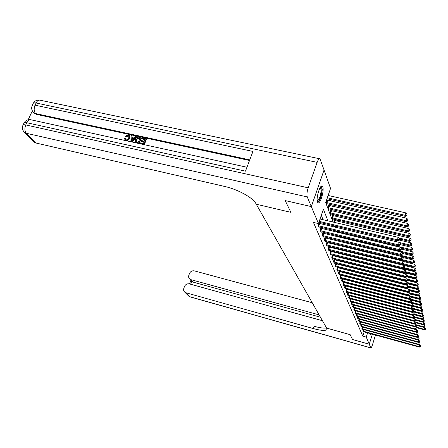<?xml version="1.0" encoding="UTF-8"?>
<svg xmlns="http://www.w3.org/2000/svg" width="448" height="448" viewBox="0 0 448 448"><rect width="100%" height="100%" fill="white"/><g stroke="black" fill="none" stroke-linecap="round" stroke-linejoin="round"><path stroke-width="0.67" d="M371.532 333.911L370.586 334.919L370.362 333.586M317.498 202.059C315.756 198.475 320.135 183.977 322.297 186.122L322.773 186.838C324.425 190.574 320.135 204.736 317.951 202.714L317.498 202.059M324.055 169.999L330.54 188.429L325.685 202.569L333.038 222.051M362.992 290.539L362.88 290.231M350.409 255.87L350.286 255.517M348.981 251.922L348.69 251.132M347.396 247.565L347.2 247.022M337.859 221.29L337.4 220.024M336.095 216.423L335.608 215.079M334.281 211.428L333.766 209.994M332.416 206.282L331.867 204.764M330.495 200.99L329.913 199.382M328.518 195.546L328.3 194.947M327.118 200.178L326.861 199.478L326.066 201.785L327.029 204.344L327.242 203.717M329.084 205.475L328.832 204.798L328.054 207.077L328.989 209.558L329.196 208.947L407.008 226.806L406.84 225.792L328.306 207.754M330.994 210.622L330.747 209.961L329.986 212.212L330.893 214.631L331.094 214.038L407.848 231.801L407.686 230.815L330.232 212.873M332.853 215.628L332.612 214.984L331.862 217.207L332.741 219.559L332.937 218.982L408.666 236.65L408.503 235.693L332.102 217.851M334.662 220.494L334.426 219.873L333.743 222.219M335.664 226.195L335.67 227.349M337.26 231.19L337.54 232.333M338.946 236.079L339.36 237.177M340.743 240.862L341.13 241.881M342.49 245.51L342.849 246.456L343.022 246.002M344.187 250.029L344.4 250.589L344.557 250.118M345.671 251.188L345.85 250.645L346.046 251.166M347.043 255.455L347.267 254.772M347.514 255.119L347.396 254.806M348.387 259.61L348.589 258.983M349.698 263.659L349.888 263.082M350.98 267.602L351.154 267.07M352.234 271.443L352.397 270.962M353.612 274.747L353.662 275.24M354.872 278.46L355.051 278.942M356.244 282.122L356.406 282.554M357.582 285.684L357.728 286.07L419.658 302.053L419.558 301.431L409.898 298.934M358.893 289.167L359.022 289.509M360.405 289.845L360.298 289.565M327.947 220.858L323.4 209.222L318.466 223.586L313.421 222.393L362.79 336.129L364.129 331.862M351.669 290.618L351.546 290.315M350.308 287.246L350.168 286.899M348.919 283.797L348.762 283.405M347.491 280.258L347.318 279.826M346.03 276.634L345.834 276.153M344.529 272.916L344.316 272.384M342.994 269.108L342.759 268.526M341.415 265.194L341.158 264.561M339.797 261.184L339.517 260.49M338.134 257.062L337.831 256.312M336.431 252.834L336.101 252.017M334.678 248.489L334.32 247.61M332.875 244.026L332.494 243.074M331.027 239.439L330.613 238.414M329.123 234.718L328.675 233.615M327.163 229.858L326.687 228.676M325.147 224.862L324.638 223.591M323.07 219.716L321.3 215.326M319.155 223.401L318.875 222.734L318.069 225.086L319.094 227.5L319.295 226.918L318.819 226.85M321.25 228.407L320.981 227.763L320.186 230.082L321.182 232.428L321.378 231.862L320.914 231.795M323.288 233.274L323.025 232.646L322.246 234.937L323.215 237.216L323.4 236.667M325.27 238L325.013 237.395L324.246 239.658L325.186 241.875L325.371 241.343M327.197 242.603L326.95 242.01L326.194 244.244L327.107 246.4L327.281 245.885M329.073 247.078L328.826 246.501L328.087 248.707L328.978 250.807L329.146 250.303M330.893 251.429L330.658 250.869L329.93 253.053L330.792 255.097L330.96 254.604M332.668 255.668L332.438 255.125L331.722 257.281L332.562 259.269L332.724 258.793M334.398 259.795L334.174 259.269L333.469 261.397L334.286 263.334L334.443 262.87M336.084 263.822L335.866 263.301L335.166 265.406L335.966 267.294L336.118 266.846M337.725 267.736L337.512 267.232L336.823 269.315L337.607 271.158L337.747 270.715M339.326 271.561L339.119 271.068L338.442 273.123L339.203 274.921L339.343 274.495M340.676 274.831L340.015 276.842L340.754 278.589L340.894 278.174M340.883 275.285L340.698 274.837M342.194 278.505L341.55 280.465L342.278 282.173L342.406 281.764M342.406 278.919L342.238 278.522M343.672 282.094L343.05 283.998L343.756 285.667L343.885 285.27M343.89 282.464L343.745 282.111M345.122 285.589L344.512 287.454L345.206 289.078L345.33 288.691M345.341 285.925L345.212 285.611M346.534 289.005L345.94 290.819L346.618 292.41L346.741 292.034M347.911 292.337L347.334 294.112L347.995 295.663L348.113 295.294M349.261 295.596L348.701 297.321L349.345 298.838L349.457 298.48M350.577 298.777L350.034 300.462L350.661 301.946L350.773 301.594M351.865 301.885L351.333 303.531L352.055 304.64M353.119 304.92L352.604 306.533L353.315 307.614M354.351 307.894L353.847 309.467L354.542 310.526M355.219 312.704L355.897 310.929L355.555 310.8L355.068 312.334L355.74 313.37M356.737 313.639L356.255 315.146L356.916 316.159M357.89 316.417L357.42 317.89L358.07 318.886M359.016 319.138L358.562 320.578L359.195 321.552M360.125 321.804L359.677 323.215L360.298 324.167M361.206 324.414L360.769 325.791L361.379 326.721M362.264 326.967L361.838 328.317L362.438 329.23M363.306 329.465L362.891 330.792L363.474 331.682M322.448 320.718L189.342 283.875C187.163 283.506 185.556 284.374 184.52 286.474L183.848 288.226C183.316 289.834 183.635 291.155 184.8 292.191L185.937 292.762L189.918 296.75L370.776 347.822L369.264 344.226L352.514 339.517L350.162 334.667L326.642 328.098L255.802 203.426C252.829 197.646 237.675 189.314 224.56 186.418L36.07 143.041L33.779 141.613M311.315 206.595L324.066 169.977L319.967 158.833C319.127 158.413 318.186 159.589 317.145 162.361L308.19 187.818C306.947 191.75 306.634 194.79 307.244 196.93L311.315 206.595L285.174 200.575L290.87 212.335L285.191 200.581L311.326 206.618L324.072 170.005M352.509 339.506L369.258 344.215L366.262 337.092L367.595 332.825M372.383 334.146L369.258 344.215M362.79 336.129L366.262 337.092M318.466 223.586L311.326 206.618M290.87 212.335L256.25 204.21L290.87 212.335M355.606 291.642L355.488 291.34M354.29 288.282L354.155 287.935M352.946 284.838L352.794 284.446M351.568 281.305L351.4 280.874M350.151 277.687L349.966 277.211M348.706 273.98L348.499 273.448M347.217 270.172L346.993 269.595M345.694 266.274L345.442 265.636M344.126 262.265L343.857 261.576M342.518 258.154L342.227 257.404M340.872 253.932L340.553 253.12M339.175 249.598L338.834 248.713M337.434 245.134L337.064 244.188M335.642 240.554L335.244 239.529M333.799 235.838L333.374 234.741M331.906 230.989L331.447 229.807M329.958 225.999L329.459 224.734M334.499 225.921L334.975 227.186M336.414 230.989L336.857 232.17M338.274 235.917L338.688 237.014M340.077 240.699L340.463 241.718M341.835 245.347L342.194 246.299M343.538 249.866L343.874 250.746M345.201 254.262L345.503 255.08M346.814 258.541L347.099 259.291M348.387 262.707L348.645 263.396M349.916 266.762L350.157 267.394M351.406 270.71L351.624 271.292M352.862 274.557L353.058 275.089M354.278 278.309L354.458 278.79M355.656 281.971L355.818 282.402M357.006 285.538L357.151 285.925M358.316 289.016L358.45 289.363M359.598 292.415L359.716 292.718M319.222 221.379L397.426 239.809L397.634 240.822L318.926 222.247M320.04 219.005L398.199 237.339L397.426 239.809L399.106 239.697L399.185 240.106L399.414 238.711L399.106 239.697M399.414 238.711L398.199 237.339M397.634 240.822L399.185 240.106M327.001 198.727L405.255 216.367L405.076 215.292L405.832 212.862L328.126 195.457M406.734 215.197L407.036 214.222L406.734 215.197L405.076 215.292L327.32 197.792M406.806 215.628L405.255 216.367M405.832 212.862L407.036 214.222M318.349 225.742L398.446 244.815L398.647 245.801L319.29 226.918M318.707 223.233L399.202 242.379L398.446 244.815L400.098 244.703L400.176 245.101L400.4 243.729L400.098 244.703M400.4 243.729L399.202 242.379M398.647 245.801L400.176 245.101M320.46 230.72L399.437 249.676L399.627 250.628L321.378 231.862M320.818 228.245L400.182 247.268L399.437 249.676L401.061 249.564L401.139 249.945L401.363 248.601L401.061 249.564M401.363 248.601L400.182 247.268M399.627 250.628L401.139 249.945M341.074 241.741L412.418 258.961L412.278 258.126L322.952 236.606M402.074 254.649L402.293 253.327L402.074 254.649L400.585 255.315L400.394 254.391L401.128 252.017L322.868 233.117M322.51 235.558L400.394 254.391L402.002 254.279M402.293 253.327L401.128 252.017M326.766 203.655L406.146 221.665L405.972 220.618L406.717 218.221L326.676 200.015M407.602 220.522L407.904 219.565L407.602 220.522L405.972 220.618L326.329 202.485M407.674 220.942L406.146 221.665M406.717 218.221L407.904 219.565M408.447 225.691L408.744 224.745L408.447 225.691L406.84 225.792L407.574 223.423L328.653 205.313M328.737 208.891L329.196 208.947M408.514 226.1L407.008 226.806M407.574 223.423L408.744 224.745M409.27 230.714L409.556 229.779L409.27 230.714L407.686 230.815L408.408 228.48L330.579 210.465M330.646 213.976L331.1 214.038M409.332 231.106L407.848 231.801M408.408 228.48L409.556 229.779M324.503 240.262L401.33 258.972L401.509 259.874L324.934 241.276M324.862 237.849L402.052 256.626L401.33 258.972L402.909 258.854L402.982 259.218L403.194 257.919L402.909 258.854M403.194 257.919L402.052 256.626M401.509 259.874L402.982 259.218M410.066 235.592L410.351 234.668L410.066 235.592L408.503 235.693L409.214 233.386L332.45 215.477M332.506 218.926L332.954 218.988M410.127 235.973L408.666 236.65M409.214 233.386L410.351 234.668M320.555 187.006C321.44 186.743 321.882 187.785 321.877 190.131C321.888 195.283 318.651 203.185 317.285 201.286M317.218 200.85C319.239 199.819 320.561 196.308 321.171 190.316L320.298 187.376M317.778 202.552C320.174 200.446 321.664 196.106 322.252 189.526L321.552 186.071M370.759 333.698L370.356 334.074M370.423 334.6L370.978 333.76M129.002 136.186L128.358 135.878L126.23 136.92L125.216 136.158L128.24 134.82L129.366 135.335L129.881 138.645L127.12 140.924M129.69 135.755L129.881 138.645M125.35 140.538L124.404 138.404L125.25 138.404L125.642 139.625M136.321 136.646L131.774 141.697L130.894 141.501L131.062 135.509L131.886 135.688L131.79 137.519L134.142 138.029L135.498 136.466L136.634 137.06L132.154 142.027M131.886 135.688L132.121 137.592M146.25 138.802L143.909 144.357L139.978 143.494L140.246 142.85L143.388 143.545L144.11 141.831L141.182 141.193L141.45 140.554L144.379 141.193L145.191 139.266L141.904 138.555L142.178 137.917L146.25 138.802L146.552 139.21L144.245 144.687M143.982 142.145L141.49 141.602L141.182 141.193M145.057 139.586L142.212 138.97L141.904 138.555M249.519 160.502L36.26 114.324L33.83 112.778M32.351 110.863L28.168 119.773M141.109 137.687L138.762 143.226L135.537 142.257L135.374 139.49C136.119 137.726 137.368 136.982 139.121 137.256L141.417 138.096L139.104 143.556M135.918 142.514L135.554 142.285M307.244 196.93L26.292 133.274C24.618 131.13 24.444 128.352 25.777 124.936L26.813 122.73L245.487 171.164L252.946 151.441L35.062 105.179L36.086 103.006C37.324 100.632 38.786 99.725 40.466 100.29L319.48 158.732M139.978 143.494L140.207 143.797M143.909 144.357L144.138 144.659M140.056 138.152L137.435 138.012L136.147 139.675L136.181 141.792L138.247 142.414L140.056 138.152M138.762 143.226L138.992 143.534M139.922 138.471L137.743 138.421L136.461 140.084L136.265 141.859M138.908 137.906L139.222 138.314M137.435 138.012L137.743 138.421M136.147 139.675L136.461 140.084M132.423 140.022L133.638 138.617L131.751 138.202L131.606 140.958L132.423 140.022M130.894 141.501L131.135 141.803M131.774 141.697L132.009 141.999M133.386 138.902L132.07 138.617L131.97 140.487M131.751 138.202L132.07 138.617M125.25 138.404L125.558 139.558L126.146 139.838C127.4 139.933 128.285 139.345 128.783 138.068L128.716 135.806L128.038 135.47L128.358 135.878M128.038 135.47L125.91 136.511L126.23 136.92M129.562 138.236C128.8 139.916 127.557 140.661 125.838 140.465L126 140.678M125.838 140.465L124.908 140.028L125.233 140.437M125.91 136.511L125.216 136.158M352.514 339.517L350.162 334.667L326.642 328.098L326.962 329.538C325.573 330.96 321.02 330.635 313.298 328.569L185.937 292.762M319.138 314.888L190.949 279.67L189.734 279.037C188.636 278.018 188.345 276.735 188.86 275.19L189.526 273.454C190.551 271.376 192.153 270.514 194.32 270.866L312.245 302.758M370.776 347.822L370.866 347.939C371.241 347.978 371.756 346.998 372.406 344.988L375.491 335.009M369.264 344.226L372.389 334.152M320.46 317.212L193.301 282.173L191.766 281.232L190.624 284.228M326.536 327.914C324.033 328.406 319.878 327.863 314.059 326.273L313.298 328.569M326.441 244.832L402.231 263.418L402.41 264.298L326.861 245.818M326.799 242.452L402.948 261.106L402.231 263.418L403.794 263.306L403.861 263.654L404.074 262.377L403.794 263.306M404.074 262.377L402.948 261.106M415.117 266.493L415.324 265.328L415.117 266.493L413.778 267.075L402.422 264.292L403.861 263.654M328.328 249.278L403.116 267.747L403.29 268.593L328.737 250.242M328.686 246.932L403.816 265.457L403.116 267.747L404.65 267.63L404.718 267.966L404.93 266.711L404.65 267.63M404.93 266.711L403.816 265.457M403.29 268.593L404.718 267.966M330.165 253.607L403.973 271.947L404.141 272.776L330.562 254.542M330.518 251.289L404.662 269.69L403.973 271.947L405.485 271.83L405.552 272.166L405.759 270.928L405.485 271.83M405.759 270.928L404.662 269.69M404.141 272.776L405.552 272.166M331.951 257.824L404.802 276.041L404.964 276.842L332.338 258.731M332.304 255.534L405.485 273.806L404.802 276.041L406.297 275.923L406.358 276.242L406.566 275.027L406.297 275.923M406.566 275.027L405.485 273.806M404.964 276.842L406.358 276.242M333.693 261.923L405.614 280.017L405.77 280.801L334.068 262.814M334.046 259.666L406.286 277.816L405.614 280.017L407.086 279.899L407.148 280.213L407.355 279.02L407.086 279.899M407.355 279.02L406.286 277.816M405.77 280.801L407.148 280.213M399.476 239.014L409.455 241.366L409.298 240.43L409.998 238.151L334.264 220.349M410.838 240.33L411.118 239.417L410.838 240.33L409.298 240.43L398.742 237.95M410.9 240.705L409.455 241.366M409.998 238.151L411.118 239.417M400.277 243.589L410.228 245.946L410.077 245.039L410.766 242.788L399.202 240.066M411.594 244.938L411.869 244.037L411.594 244.938L410.077 245.039L399.308 242.491M411.656 245.297L410.228 245.946M410.766 242.788L411.869 244.037M400.809 247.979L410.978 250.404L410.827 249.519L411.51 247.296L400.322 244.642M412.328 249.418L412.597 248.528L412.328 249.418L410.827 249.519L337.411 231.986M412.384 249.771L410.978 250.404M411.51 247.296L412.597 248.528M401.335 252.246L411.706 254.738L411.561 253.882L412.233 251.686L401.402 249.099M413.039 253.775L413.308 252.896L413.039 253.775L411.561 253.882L339.086 236.449M413.095 254.122L411.706 254.738M412.233 251.686L413.308 252.896M413.734 258.02L413.997 257.152L413.734 258.02L412.278 258.126L412.938 255.954L402.304 253.394M413.79 258.356L412.418 258.961M412.938 255.954L413.997 257.152M335.384 265.922L406.403 283.892L406.56 284.654L335.754 266.784M335.737 263.687L407.064 281.714L406.403 283.892L407.854 283.774L407.915 284.077L408.117 282.901L407.854 283.774M408.117 282.901L407.064 281.714M406.56 284.654L407.915 284.077M342.658 245.952L413.106 263.071L413.622 260.114L402.825 257.499M414.406 262.153L414.669 261.29L414.406 262.153L412.972 262.259L402.091 259.61M414.462 262.478L413.106 263.071M413.622 260.114L414.669 261.29M337.036 269.819L407.17 287.666L407.322 288.411L337.394 270.659M337.389 267.613L407.82 285.51L407.17 287.666L408.604 287.543L408.66 287.846L408.862 286.686L408.604 287.543M408.862 286.686L407.82 285.51M407.322 288.411L408.66 287.846M413.778 267.075L414.288 264.163L403.278 261.475M415.066 266.174L413.65 266.28L403.525 263.805M414.288 264.163L415.324 265.328M338.649 273.616L407.921 291.34L408.066 292.062L338.996 274.434M338.996 271.438L408.559 289.212L407.921 291.34L409.388 291.508L409.59 290.371L409.332 291.222M409.59 290.371L408.559 289.212M408.066 292.062L409.388 291.508M403.827 268.358L414.434 270.973L414.938 268.106L345.722 251.048M415.705 270.094L415.957 269.254L415.705 270.094L414.305 270.206L404.751 267.848M415.755 270.402L414.434 270.973M414.938 268.106L415.957 269.254M340.217 277.318L408.649 294.924L408.789 295.624L340.558 278.118M340.564 275.167L409.282 292.818L408.649 294.924L410.099 295.081L410.295 293.961L410.043 294.801M410.295 293.961L409.282 292.818M408.789 295.624L410.099 295.081M405.182 272.322L415.078 274.775L415.576 271.953L347.194 254.996M416.332 273.918L416.578 273.09L416.332 273.918L414.949 274.025L405.681 271.729M416.377 274.215L415.078 274.775M415.576 271.953L416.578 273.09M341.751 280.93L409.36 298.413L409.5 299.102L342.082 281.714M342.098 278.802L409.982 296.33L409.36 298.413L410.788 298.564L410.984 297.461L410.738 298.29M410.984 297.461L409.982 296.33M409.5 299.102L410.788 298.564M406.386 276.164L415.699 278.482L416.192 275.699L404.236 272.731M416.937 277.642L417.183 276.819L416.937 277.642L415.576 277.749L406.582 275.509M416.987 277.934L415.699 278.482M416.192 275.699L417.183 276.819M343.241 284.452L410.049 301.818L410.189 302.484L343.566 285.219M343.588 282.352L410.67 299.757L410.049 301.818L411.466 301.963L411.656 300.871L411.41 301.694M411.656 300.871L410.67 299.757M410.189 302.484L411.466 301.963M407.266 279.832L416.31 282.1L416.797 279.356L405.614 276.567M417.53 281.277L417.777 280.465L417.53 281.277L416.186 281.383L407.383 279.177M417.581 281.562L416.31 282.1M416.797 279.356L417.777 280.465M344.702 287.896L410.726 305.133L410.861 305.788L345.016 288.641M345.044 285.813L411.337 303.1L410.726 305.133L412.121 305.273L412.311 304.198L412.07 305.015M412.311 304.198L411.337 303.1L421.131 305.648L422.022 306.65L421.842 307.636L422.022 306.65M410.861 305.788L412.121 305.273M346.125 291.25L411.387 308.375L411.516 309.014L346.433 291.978M346.466 289.195L411.986 306.365L411.387 308.375L412.765 308.51L412.955 307.446L412.714 308.252M412.955 307.446L411.986 306.365M411.516 309.014L412.765 308.51M347.514 294.532L412.031 311.534L412.16 312.161L347.816 295.243M347.861 292.499L412.625 309.546L412.031 311.534L413.392 311.662L413.577 310.615L413.342 311.41M413.577 310.615L412.625 309.546M412.16 312.161L413.392 311.662M348.874 297.735L412.658 314.619L412.782 315.23L349.171 298.43M349.216 295.725L413.246 312.654L412.658 314.619L414.002 314.742L414.187 313.712L413.952 314.502M414.187 313.712L413.246 312.654M412.782 315.23L414.002 314.742M350.202 300.866L413.274 317.638L413.392 318.231L350.487 301.543M350.543 298.878L413.851 315.689L413.274 317.638L414.596 317.75L414.781 316.736L414.551 317.514M414.781 316.736L413.851 315.689M413.392 318.231L414.596 317.75M351.501 303.929L413.874 320.578L413.991 321.16L351.781 304.59M351.837 301.963L414.445 318.651L413.874 320.578L415.184 320.69L415.363 319.687L415.134 320.454M415.363 319.687L414.445 318.651M413.991 321.16L415.184 320.69M352.766 306.919L414.456 323.456L414.574 324.022L353.041 307.569M353.102 304.976L415.022 321.546L414.456 323.456L415.75 323.562L415.934 322.571L415.705 323.333M415.934 322.571L415.022 321.546M414.574 324.022L415.75 323.562M354.01 309.842L415.027 326.267L415.145 326.822L354.278 310.475M354.346 307.922L415.587 324.38L415.027 326.267L416.31 326.368L416.489 325.388L416.265 326.144M416.489 325.388L415.587 324.38M415.145 326.822L416.31 326.368M355.32 312.743L415.587 329.017L415.699 329.554L355.482 313.326M355.897 310.929L416.142 327.146L415.587 329.017L416.853 329.112L417.032 328.143L416.808 328.894M417.032 328.143L416.142 327.146M415.699 329.554L416.853 329.112M356.406 315.504L416.136 331.699L416.242 332.231L356.664 316.114M356.922 313.69L416.679 329.851L416.136 331.699L417.385 331.794L417.558 330.842L417.346 331.582M417.558 330.842L416.679 329.851M416.242 332.231L417.385 331.794M357.571 318.242L416.674 334.331L416.78 334.846L357.823 318.836M358.333 316.54L417.211 332.5L416.674 334.331L417.906 334.415L418.079 333.474L417.866 334.208M418.079 333.474L417.211 332.5M416.78 334.846L417.906 334.415M358.708 320.925L417.194 336.902L417.301 337.411L358.954 321.507M416.808 334.841L417.726 335.087L417.194 336.902L418.415 336.986L418.589 336.056L418.376 336.778M418.589 336.056L417.726 335.087M417.301 337.411L418.415 336.986M359.822 323.551L417.71 339.416L417.81 339.914L360.063 324.122M417.362 337.383L418.236 337.624L417.71 339.416L418.914 339.494L419.087 338.576L418.874 339.298M419.087 338.576L418.236 337.624M417.81 339.914L418.914 339.494M360.909 326.122L418.208 341.88L418.309 342.367L361.15 326.682M417.906 339.875L418.729 340.105L418.208 341.88L419.401 341.953L419.569 341.051L419.362 341.757M419.569 341.051L418.729 340.105M418.309 342.367L419.401 341.953M361.978 328.642L418.701 344.294L418.796 344.77L362.208 329.185M418.438 342.317L419.216 342.53L418.701 344.294L419.882 344.361L420.05 343.465L419.843 344.17M420.05 343.465L419.216 342.53M418.796 344.77L419.882 344.361M363.026 331.106L419.182 346.651L419.278 347.122L363.25 331.643M418.958 344.708L419.692 344.91L419.182 346.651L420.347 346.718L420.515 345.834L420.308 346.534M420.515 345.834L419.692 344.91M419.278 347.122L420.347 346.718M408.117 283.41L416.898 285.628L417.385 282.923L406.941 280.302M418.113 284.822L418.354 284.015L418.113 284.822L416.78 284.928L407.943 282.699M418.158 285.096L416.898 285.628M417.385 282.923L418.354 284.015M408.906 286.899L417.48 289.072L417.956 286.406L407.971 283.886M418.678 288.277L418.914 287.487L418.678 288.277L417.362 288.389L408.352 286.104M418.723 288.551L417.48 289.072M417.956 286.406L418.914 287.487M409.483 290.248L418.046 292.432L418.516 289.806L408.811 287.342M419.227 291.654L419.462 290.87L419.227 291.654L417.934 291.766L408.755 289.43M419.272 291.922L418.046 292.432M418.516 289.806L419.462 290.87M409.87 293.479L418.594 295.714L419.065 293.121L409.629 290.718M419.77 294.952L420 294.174L419.77 294.952L418.488 295.064L354.995 278.79M419.81 295.21L418.594 295.714M419.065 293.121L420 294.174M410.25 296.632L419.132 298.917L419.597 296.363L410.301 293.983M420.297 298.172L420.521 297.405L420.297 298.172L419.026 298.284L356.283 282.128M420.336 298.424L419.132 298.917M419.597 296.363L420.521 297.405M420.806 301.319L421.036 300.558L420.806 301.319L419.558 301.431L420.123 299.527L410.659 297.097M420.851 301.566L419.658 302.053M420.123 299.527L421.036 300.558M358.915 289.229L420.174 305.11L420.633 302.624L411.001 300.132M421.31 304.394L421.534 303.638L421.31 304.394L420.073 304.506L411.006 302.154M421.35 304.634L420.174 305.11M420.633 302.624L421.534 303.638M360.668 289.94L360.153 289.75M411.23 305.637L420.678 308.101L420.577 307.513L412.076 305.295M421.803 307.395L420.577 307.513L421.131 305.648M421.842 307.636L420.678 308.101M412.283 308.7L421.17 311.03L421.618 308.605L361.704 292.964M422.285 310.335L422.498 309.602L422.285 310.335L421.075 310.447L412.826 308.291M422.318 310.57L421.17 311.03M421.618 308.605L422.498 309.602M413.308 311.696L421.652 313.891L422.094 311.5L411.947 308.84M422.75 313.208L422.968 312.48L422.75 313.208L421.557 313.32L413.526 311.209M422.789 313.438L421.652 313.891M422.094 311.5L422.968 312.48M414.058 314.558L422.122 316.691L422.559 314.328L413.011 311.814M423.209 316.019L423.422 315.297L423.209 316.019L422.027 316.131L414.204 314.07M423.248 316.243L422.122 316.691M422.559 314.328L423.422 315.297M414.719 317.341L422.582 319.43L423.018 317.094L414.008 314.714M423.662 318.774L423.87 318.058L423.662 318.774L422.492 318.886L414.803 316.848M423.696 318.987L422.582 319.43M423.018 317.094L423.87 318.058M415.363 320.068L423.035 322.106L423.466 319.805L414.68 317.475M424.099 321.462L424.306 320.757L424.099 321.462L422.946 321.574L415.218 319.519M424.138 321.675L423.035 322.106M423.466 319.805L424.306 320.757M415.962 322.722L423.472 324.733L423.903 322.459L415.335 320.174M424.53 324.1L424.738 323.4L424.53 324.1L423.388 324.212L415.526 322.112M424.564 324.307L423.472 324.733M423.903 322.459L424.738 323.4M416.399 325.287L423.909 327.303L424.329 325.052L415.968 322.823M424.956 326.682L425.158 325.987L424.956 326.682L423.819 326.794L415.828 324.649M424.99 326.883L423.909 327.303M424.329 325.052L425.158 325.987M416.69 327.762L424.329 329.818L424.749 327.6L416.478 325.382M425.365 329.207L425.566 328.518L425.365 329.207L424.245 329.319L368.318 314.255M425.398 329.409L424.329 329.818M424.749 327.6L425.566 328.518M318.483 225.792L319.284 223.451M318.864 225.91L319.665 223.563M320.589 230.77L321.384 228.458M320.964 230.888L321.754 228.57M322.638 235.609L323.417 233.318M323.008 235.721L323.786 233.436M327.628 200.346L326.838 202.647M327.253 200.228L326.458 202.535M329.588 205.638L328.81 207.911M329.213 205.526L328.44 207.799M331.492 210.784L330.725 213.03M331.122 210.672L330.361 212.918M324.632 240.307L325.399 238.05M324.996 240.419L325.763 238.162M333.34 215.785L332.59 218.008M332.982 215.678L332.226 217.896M317.145 162.361L36.086 103.006C34.39 102.67 33.426 102.827 33.202 103.477L32.278 105.431M24.024 131.897L24.668 132.53C22.467 130.43 21.879 128.022 22.915 125.311C23.122 124.706 24.074 124.583 25.777 124.936L308.19 187.818M34.468 142.302L24.668 132.53L26.292 133.274L36.07 143.041M249.76 159.869L35.532 113.546L36.26 114.324M23.01 125.11L23.951 123.11C24.158 122.5 25.116 122.377 26.813 122.73C28.106 120.266 29.63 119.319 31.371 119.89L246.966 167.25M35.532 113.546C33.908 111.339 33.751 108.55 35.062 105.179C33.365 104.843 32.407 105 32.178 105.644C31.17 108.276 31.707 110.639 33.79 112.734L35.532 113.546M33.152 112.073L34.518 113.506M136.864 142.811L137.094 143.114M131.673 139.77L131.986 140.179M190.949 279.67L193.301 282.173M190.271 296.929L188.3 295.674M326.57 244.882L327.32 242.648M326.928 244.989L327.684 242.76M328.451 249.329L329.196 247.122M328.81 249.435L329.549 247.234M330.288 253.652L331.016 251.474M330.635 253.764L331.369 251.586M332.069 257.869L332.791 255.713M332.416 257.975L333.133 255.825M333.81 261.968L334.516 259.84M334.152 262.074L334.858 259.946M335.143 220.651L334.55 222.41M334.785 220.545L334.186 222.32M336.549 226.408L336.19 227.472M336.19 226.318L335.832 227.388M338.128 231.398L337.882 232.137M337.775 231.314L337.534 232.03M339.668 236.253L339.55 236.6M339.321 236.169L339.209 236.494M335.502 265.966L336.202 263.861M335.838 266.073L336.538 263.967M337.154 269.858L337.842 267.781M337.484 269.965L338.173 267.887M338.761 273.655L339.438 271.6M339.091 273.762L339.769 271.706M340.329 277.362L341.001 275.324M340.654 277.463L341.326 275.43M347.945 255.259L347.816 255.651M347.626 255.158L347.491 255.567M341.863 280.969L342.518 278.958M342.182 281.075L342.838 279.059M349.35 259.174L349.143 259.801M349.026 259.09L348.818 259.722M343.353 284.497L344.002 282.509M343.672 284.598L344.322 282.604M350.633 263.267L350.442 263.844M350.314 263.189L350.123 263.766M344.809 287.935L345.453 285.97M345.122 288.036L345.766 286.065M346.231 291.295L346.864 289.346M346.545 291.39L347.178 289.442M347.626 294.571L348.247 292.645M347.928 294.672L348.555 292.74M348.981 297.774L349.597 295.87M349.283 297.87L349.899 295.966M350.308 300.905L350.913 299.018M350.605 301L351.215 299.113M351.602 303.968L352.201 302.098M351.898 304.058L352.498 302.193M352.873 306.958L353.461 305.11M353.164 307.048L353.758 305.2M354.11 309.882L354.693 308.05M354.402 309.971L354.984 308.146M355.606 312.833L356.188 311.024M356.507 315.543L357.078 313.746M356.793 315.633L357.364 313.835M357.666 318.282L358.232 316.512M357.946 318.371L358.512 316.596M358.803 320.964L359.352 319.234M359.083 321.054L359.632 319.306M359.918 323.585L360.45 321.894M360.192 323.674L360.73 321.966M361.004 326.155L361.53 324.498M361.278 326.245L361.805 324.576M362.074 328.675L362.583 327.051M362.342 328.765L362.858 327.13M363.115 331.139L363.614 329.554M363.384 331.229L363.888 329.627M351.887 267.254L351.714 267.786M351.568 267.176L351.4 267.708M353.114 271.141L352.957 271.628M352.8 271.062L352.643 271.55M354.318 274.932L354.178 275.369M354.01 274.854L353.864 275.29M355.499 278.622L355.398 278.925M355.191 278.544L355.102 278.83M30.453 119.694C27.563 119.431 25.435 120.501 24.052 122.903M39.514 100.094C36.714 99.87 34.647 100.929 33.303 103.258M135.845 142.666L135.537 142.257M128.985 136.153L128.716 135.806M189.734 279.037L192.091 281.546M184.8 292.191L188.798 296.178L190.131 296.89L370.866 347.939M190.898 280.28L189.504 283.92"/></g></svg>
